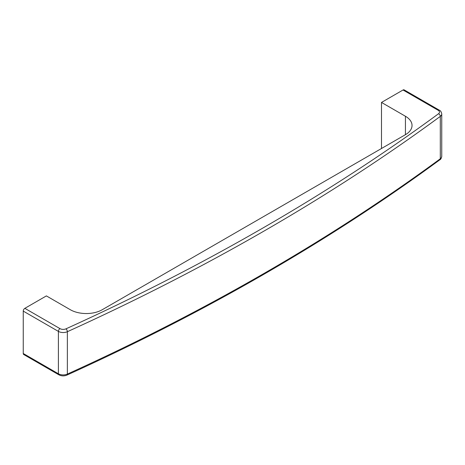 <?xml version="1.0" encoding="UTF-8"?>
<svg xmlns="http://www.w3.org/2000/svg" width="465" height="465" viewBox="0 0 465 465"><rect width="100%" height="100%" fill="white"/><g stroke="black" fill="none" stroke-linecap="round" stroke-linejoin="round"><path stroke-width="0.7" d="M405.428 134.681A22.564 13.032 0 0 0 412.037 125.469A22.564 13.032 0 0 0 405.428 116.256L405.428 134.681L102.236 309.725A22.564 13.032 180 0 1 70.325 309.725L46.39 295.903L24.848 308.342L59.985 328.627A4.511 2.604 0 0 0 65.966 328.836A2206.849 1274.112 0 0 0 438.53 113.739A4.511 2.604 0 0 0 438.17 110.286L403.033 90.001A2.255 1.302 -60 0 1 404.161 89.885L439.297 110.176A2.255 1.302 120 0 0 438.17 110.286M58.857 374.807L23.715 354.516A2.255 1.302 -60 0 1 23.25 353.487L58.392 373.773A6.772 3.906 0 0 0 67.361 374.081A2209.11 1275.419 0 0 0 440.303 158.763A6.772 3.906 0 0 0 441.75 156.35C441.349 158.303 440.721 159.448 439.867 159.78A2.255 1.447 -126.3 0 0 440.303 158.763L440.303 116.384A2209.11 1275.419 180 0 1 67.361 331.702L67.361 374.081A2.255 1.139 -114.4 0 1 66.896 375.116C64.124 376.214 61.444 376.115 58.857 374.807A2.255 1.302 -60 0 1 58.392 373.773L58.392 331.394L23.25 311.108L23.25 353.487M23.25 311.108A2.255 1.302 -60 0 1 24.848 308.342M405.428 116.256L381.492 102.434L403.033 90.001M381.492 102.434L381.492 148.498M65.966 328.836A2.255 1.139 -114.4 0 1 67.361 331.702A6.772 3.906 180 0 1 58.392 331.394A2.255 1.302 -60 0 1 59.985 328.627M439.297 110.176C440.541 110.641 441.355 111.902 441.75 113.972A6.772 3.906 180 0 1 440.303 116.384A2.255 1.447 -126.3 0 0 438.53 113.739M441.75 113.972L441.75 156.35M439.867 159.78C330.417 240.167 206.094 311.945 66.896 375.116"/></g></svg>
